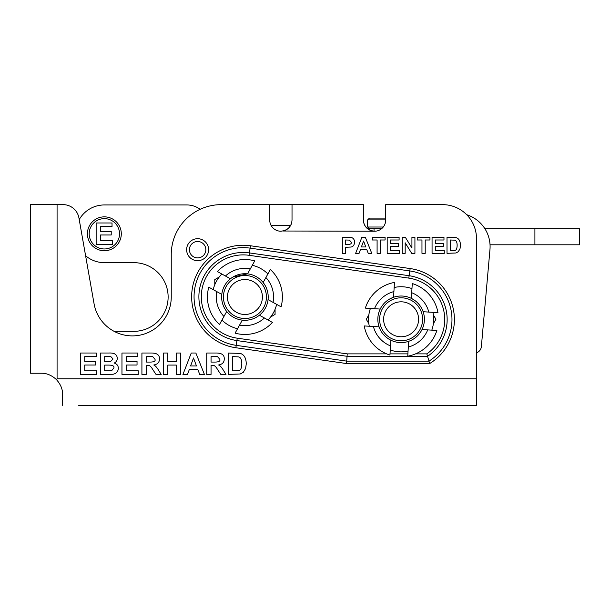 <?xml version="1.0" encoding="UTF-8"?>
<svg xmlns="http://www.w3.org/2000/svg" width="610" height="610" viewBox="0 0 610 610"><rect width="100%" height="100%" fill="white"/><g stroke="black" fill="none" stroke-linecap="round" stroke-linejoin="round"><path stroke-width="0.91" d="M112.431 244.389L96.144 244.389L96.144 222.985L112.026 222.985L112.026 226.607L100.475 226.607L100.475 231.358L111.226 231.358L111.226 234.98L100.475 234.98L100.475 240.767L112.431 240.767L112.431 244.389M119.514 233.798A15.166 15.166 0 0 0 96.769 220.667A15.166 15.166 0 0 0 96.769 246.936A15.166 15.166 0 0 0 119.514 233.798M121.299 233.798A16.95 16.95 0 0 1 95.877 248.476A16.95 16.95 0 0 1 95.877 219.127A16.95 16.95 0 0 1 121.299 233.798M290.528 225.639L271.214 225.639M200.141 209.299L199.683 208.978A22.295 22.295 0 0 0 186.896 204.952L104.356 204.952A28.899 28.899 0 0 0 79.224 219.585M114.108 331.337L133.788 331.337A34.343 34.343 0 0 0 168.131 297.001A34.343 34.343 0 0 0 133.788 262.658L104.356 262.658A28.899 28.899 0 0 1 85.598 255.742M466.719 214.735A33.451 33.451 0 0 1 489.96 249.581L481.359 346.648A7.137 7.137 0 0 1 476.479 352.801M389.462 339.457L390.865 340.205L390.255 349.995A32.559 32.559 0 0 0 408.059 351.101L407.747 356.171A37.462 37.462 0 0 0 436.867 330.467L431.804 330.147A32.559 32.559 0 0 0 432.917 312.343L437.98 312.663A37.462 37.462 0 0 0 412.276 283.543L411.963 288.606A32.559 32.559 0 0 0 394.159 287.493L394.472 282.43A37.462 37.462 0 0 0 365.352 308.126L370.415 308.446A32.559 32.559 0 0 0 369.302 326.251L379.092 326.861A23.279 23.279 0 0 1 411.353 298.389A23.279 23.279 0 0 1 408.67 341.318A23.279 23.279 0 0 1 379.092 326.861L379.443 327.822M417.225 305.076A21.495 21.495 0 0 1 405.368 340.365A21.495 21.495 0 0 1 380.731 312.45A21.495 21.495 0 0 1 417.225 305.076M414.213 307.73A17.484 17.484 0 0 1 404.575 336.43A17.484 17.484 0 0 1 384.536 313.731A17.484 17.484 0 0 1 414.213 307.73M390.255 349.995L389.942 355.058A37.462 37.462 0 0 1 364.239 325.931L369.302 326.251M408.059 351.101L408.67 341.318M422.013 329.537L431.804 330.147M394.159 287.493L393.549 297.284L390.53 298.557M380.205 309.056L370.415 308.446M414.022 299.929L411.353 298.389L411.963 288.606M432.917 312.343L423.126 311.733M368.852 323.727L366.297 319.297L368.852 314.867M433.359 314.867L435.921 319.297L433.359 323.727M214.781 284.71L214.781 279.594L219.211 277.031M275.072 309.285L275.072 314.402L270.642 316.964M267.897 273.928A32.559 32.559 0 0 0 252.296 265.289L254.751 260.851A37.462 37.462 0 0 0 217.419 271.572L221.857 274.027A32.559 32.559 0 0 0 213.218 289.636L208.773 287.173A37.462 37.462 0 0 0 219.493 324.505L221.956 320.067A32.559 32.559 0 0 0 237.564 328.714L235.102 333.151A37.462 37.462 0 0 0 272.434 322.431L267.996 319.968A32.559 32.559 0 0 0 276.643 304.367L268.057 299.617A23.279 23.279 0 0 1 226.706 311.489A23.279 23.279 0 0 1 247.538 273.867A23.279 23.279 0 0 1 268.057 299.617A23.279 23.279 0 0 0 263.146 282.506L270.36 269.49A37.462 37.462 0 0 1 281.08 306.822L276.643 304.367M224.266 302.934A21.495 21.495 0 0 1 250.115 276.139A21.495 21.495 0 0 1 260.394 311.923A21.495 21.495 0 0 1 224.266 302.934M228.125 301.828A17.484 17.484 0 0 1 249.147 280.036A17.484 17.484 0 0 1 257.504 309.14A17.484 17.484 0 0 1 228.125 301.828M252.296 265.289L247.538 273.867A23.279 23.279 0 0 0 230.435 278.778L221.857 274.027M237.564 328.714L242.315 320.136M259.418 315.217L267.996 319.968M213.218 289.636L221.796 294.386A23.279 23.279 0 0 0 226.706 311.489L221.956 320.067M490.036 244.801L579.5 244.801L579.5 228.803L484.935 228.803M381.471 228.803L367.586 228.803M385.68 218.098L369.446 218.098L385.68 218.098M269.727 204.663L292.022 204.663L292.022 220.08C291.504 226.676 287.79 230.389 280.875 231.228A11.148 11.148 0 0 1 269.727 220.08L269.727 204.647L221.201 204.647A49.951 49.951 0 0 0 171.25 254.599L171.25 297.001A38.887 38.887 0 0 1 135.748 335.744A38.887 38.887 0 0 1 94.062 303.75L78.926 217.915A16.058 16.058 0 0 0 63.12 204.647L30.5 204.647L30.5 373.244L30.5 212.692M426.809 353.884L427.557 356.301A44.271 44.271 0 0 0 409.135 275.72L249.421 252.921A44.271 44.271 0 0 0 199.333 290.49A44.271 44.271 0 0 0 236.901 340.571L237.244 338.184A41.861 41.861 0 0 1 201.727 290.833A41.861 41.861 0 0 1 249.078 255.308L408.791 278.114A41.861 41.861 0 0 1 426.809 353.884L415.494 353.884M386.717 353.884L347.227 353.884L347.052 356.301L427.557 356.301L428.99 361.128L346.709 361.128L347.052 356.301L236.901 340.571L236.222 345.351A49.097 49.097 0 0 1 194.552 289.803A49.097 49.097 0 0 1 250.1 248.14L409.813 270.947L410.156 268.552L250.443 245.754A51.514 51.514 0 0 0 192.165 289.468A51.514 51.514 0 0 0 235.879 347.746L346.541 363.545L346.709 361.128L236.222 345.351L235.879 347.746M346.541 363.545L429.676 363.545L428.99 361.128A49.097 49.097 0 0 0 409.813 270.947L408.791 278.114M78.667 405.353L476.479 405.353L476.479 238.54A33.893 33.893 0 0 0 442.586 204.647L385.68 204.647L385.68 220.08A11.148 11.148 0 0 1 374.525 231.228L372.397 231.015M444.278 253.333L432.063 253.333L432.063 237.275L443.973 237.275L443.973 239.989L435.311 239.989L435.311 243.55L443.371 243.55L443.371 246.272L435.311 246.272L435.311 250.611L444.278 250.611L444.278 253.333M405.177 253.333L402.181 253.333L402.181 237.275L405.33 237.275L411.925 248.041L411.925 237.275L414.922 237.275L414.922 253.333L411.681 253.333L405.177 242.795L405.177 253.333M380.343 253.333L377.094 253.333L377.094 239.989L372.336 239.989L372.336 237.275L385.085 237.275L385.085 239.989L380.343 239.989L380.343 253.333M345.565 253.333L342.317 253.333L342.317 237.275L351.375 237.519C353.373 238.045 354.456 239.608 354.616 242.216C354.28 245.113 353.083 246.722 351.032 247.042L345.565 247.271L345.565 253.333M365.337 237.275L371.749 253.333L368.226 253.333L366.831 249.681L360.418 249.681L359.084 253.333L355.645 253.333L361.882 237.275L365.337 237.275M399.405 253.333L387.19 253.333L387.19 237.275L399.1 237.275L399.1 239.989L390.438 239.989L390.438 243.55L398.498 243.55L398.498 246.272L390.438 246.272L390.438 250.611L399.405 250.611L399.405 253.333M425.216 253.333L421.967 253.333L421.967 239.989L417.209 239.989L417.209 237.275L429.958 237.275L429.958 239.989L425.216 239.989L425.216 253.333M447.008 253.333L447.008 237.275L456.005 237.58C458.911 238.464 460.405 241.095 460.481 245.464L459.993 248.872L458.262 251.716L455.99 252.99L447.008 253.333M211.052 374.426L206.729 374.426L206.729 353.022L215.833 353.022C221.682 352.923 224.488 354.928 224.251 359.023C224.251 362.332 222.368 364.322 218.601 364.978C220.103 365.611 221.697 367.373 223.382 370.247L225.997 374.426L220.82 374.426L217.709 369.759C215.704 366.145 213.774 364.719 211.929 365.481L211.052 365.481L211.052 374.426M167.841 374.426L163.518 374.426L163.518 353.022L167.841 353.022L167.841 361.44L176.313 361.44L176.313 353.022L180.636 353.022L180.636 374.426L176.313 374.426L176.313 365.062L167.841 365.062L167.841 374.426M138.249 374.426L121.962 374.426L121.962 353.022L137.837 353.022L137.837 356.644L126.285 356.644L126.285 361.387L137.036 361.387L137.036 365.009L126.285 365.009L126.285 370.804L138.249 370.804L138.249 374.426M96.693 374.426L80.406 374.426L80.406 353.022L96.281 353.022L96.281 356.644L84.729 356.644L84.729 361.387L95.48 361.387L95.48 365.009L84.729 365.009L84.729 370.804L96.693 370.804L96.693 374.426M100.36 374.426L100.36 353.022L108.923 353.022C114.352 352.733 117.128 354.524 117.265 358.406C117.189 360.525 116.19 362.065 114.261 363.034C116.914 363.903 118.264 365.626 118.309 368.211C118.165 371.604 116.35 373.625 112.873 374.281L100.36 374.426M146.24 374.426L141.916 374.426L141.916 353.022L151.021 353.022C156.877 352.923 159.683 354.928 159.439 359.023C159.439 362.332 157.563 364.322 153.796 364.978C155.291 365.611 156.884 367.373 158.577 370.247L161.185 374.426L156.015 374.426L152.897 369.759C150.891 366.145 148.97 364.719 147.124 365.481L146.24 365.481L146.24 374.426M195.863 353.022L204.411 374.426L199.714 374.426L197.853 369.561L189.298 369.561L187.522 374.426L182.939 374.426L191.258 353.022L195.863 353.022M228.3 374.426L228.3 353.022L240.287 353.426C244.168 354.608 246.158 358.108 246.257 363.934L245.609 368.486L243.306 372.275L240.271 373.968L228.3 374.426M205.829 249.696A8.204 8.204 0 0 1 193.523 256.802A8.204 8.204 0 0 1 193.523 242.589A8.204 8.204 0 0 1 205.829 249.696M345.565 244.557L347.334 244.557C350.3 244.541 351.612 243.779 351.276 242.269L349.454 240.104L345.565 239.989L345.565 244.557M363.575 241.019L361.394 246.966L365.786 246.966L363.575 241.019M450.249 250.611L454.641 250.451C456.219 250.451 457.05 248.727 457.142 245.304C457.096 242.01 456.181 240.294 454.389 240.149L450.249 239.989L450.249 250.611M214.247 362.073C218.693 362.157 220.538 361.234 219.798 359.298L217.595 356.705L211.052 356.644L211.052 362.073L214.247 362.073M104.684 361.517L110.669 361.455L113.056 359.008L110.867 356.644L104.684 356.575L104.684 361.517M104.684 370.804L111.668 370.674L113.856 367.998C114.505 366.031 112.621 365.062 108.191 365.077L104.684 365.077L104.684 370.804M149.442 362.073C153.88 362.157 155.733 361.234 154.986 359.298L152.782 356.705L146.24 356.644L146.24 362.073L149.442 362.073M193.507 358.009L190.602 365.939L196.466 365.939L193.507 358.009M232.623 370.804L238.479 370.59C240.576 370.583 241.682 368.295 241.804 363.72C241.751 359.336 240.531 357.041 238.136 356.85L232.623 356.644L232.623 370.804M292.022 204.647L363.377 204.647L363.377 220.08C363.895 226.676 367.616 230.389 374.525 231.228L283.002 231.015M370.3 230.397L368.188 229.246M366.747 228.064L364.574 225.098M364.277 224.465L363.926 223.512M476.479 378.772L57.081 378.772L56.341 379.512C51.575 375.211 46.528 373.122 41.205 373.244L30.5 373.244L30.5 365.215M30.5 212.677L30.5 204.647M291.481 223.512L291.123 224.465M290.825 225.098L288.652 228.064M287.219 229.246L285.099 230.397M56.341 379.512C60.642 384.277 62.731 389.325 62.609 394.647L62.609 405.353M408.319 347.006A28.632 28.632 0 0 0 427.709 329.896M428.815 312.091A28.632 28.632 0 0 0 411.704 292.701M373.396 326.502A28.632 28.632 0 0 0 390.514 345.893M393.9 291.588A28.632 28.632 0 0 0 374.51 308.698M347.227 353.884L237.244 338.184M407.884 353.884L390.011 353.884M239.547 325.122A28.632 28.632 0 0 0 264.404 317.985M216.802 291.618A28.632 28.632 0 0 0 223.946 316.476M250.306 268.88A28.632 28.632 0 0 0 225.448 276.017M273.051 302.377A28.632 28.632 0 0 0 265.907 277.519M383.255 227.019L367.662 227.019L369.446 228.803M367.662 227.019L367.662 219.882L385.68 219.882M374.037 228.803L374.037 231.213M534.901 228.803L534.901 244.801M57.081 378.772L57.081 204.647M429.676 363.545A51.514 51.514 0 0 0 410.156 268.552M208.62 249.696A10.995 10.995 0 0 0 192.127 240.172A10.995 10.995 0 0 0 192.127 259.219A10.995 10.995 0 0 0 208.62 249.696M250.443 245.754L249.078 255.308M268.148 298.595L268.057 299.617M232.974 277.024L247.538 273.867M263.146 282.506L265.182 285.526M367.662 219.882L369.446 218.098"/></g></svg>

